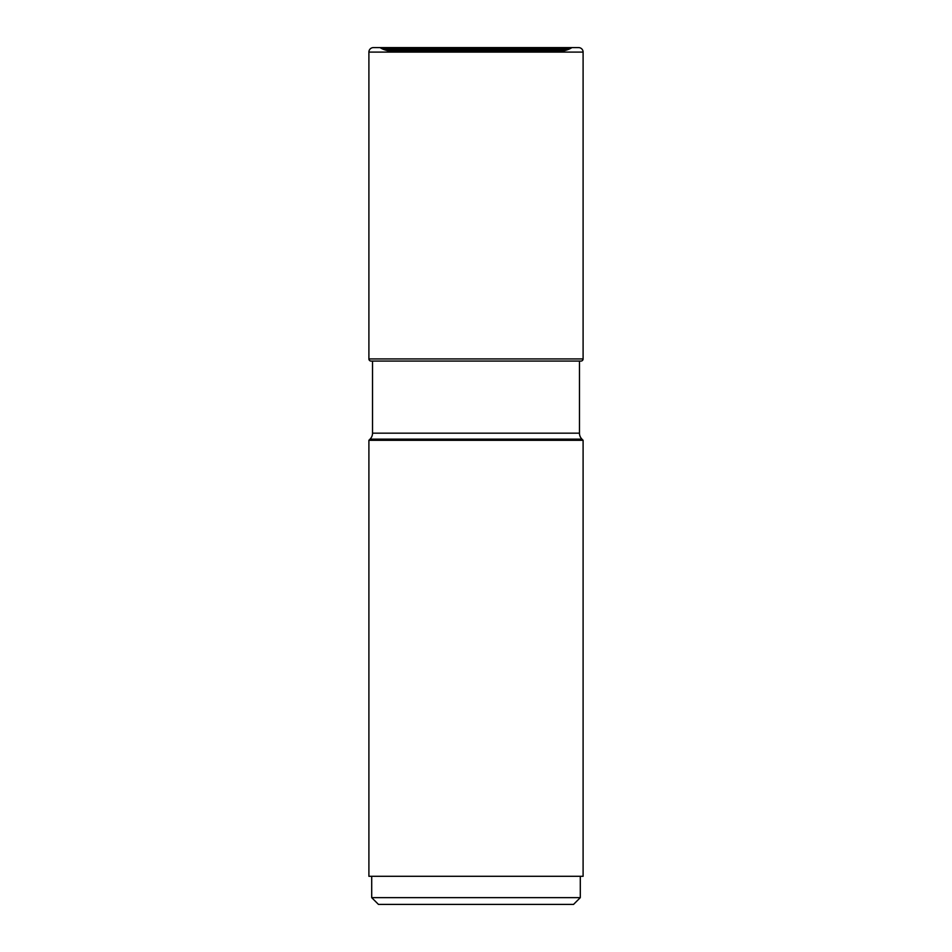 <?xml version="1.0" encoding="UTF-8"?>
<svg xmlns="http://www.w3.org/2000/svg" width="952" height="952" viewBox="0 0 952 952"><rect width="100%" height="100%" fill="white"/><g stroke="black" fill="none" stroke-linecap="round" stroke-linejoin="round"><path stroke-width="1.43" d="M546.853 52.098A2.142 2.142 0 0 1 547.471 51.432M405.147 52.098A2.142 2.142 0 0 0 404.529 51.432A2.142 2.142 0 0 1 405.147 52.098M558.277 51.432L393.723 51.432A24.907 24.907 0 0 1 388.19 50.813A24.907 24.907 0 0 0 393.795 51.432L558.205 51.432A24.907 24.907 0 0 0 563.81 50.813A35.212 35.212 0 0 0 567.071 49.909A19.921 19.921 0 0 0 570.034 48.671A34.522 34.522 0 0 0 571.569 47.85L379.979 47.6L572.021 47.6M379.979 47.6L571.569 47.85L380.431 47.85A34.522 34.522 0 0 0 381.966 48.671A19.623 19.623 0 0 0 384.929 49.909A35.212 35.212 0 0 0 388.19 50.813A35.212 35.212 0 0 1 384.929 49.909A19.921 19.921 0 0 1 383.442 49.349L568.558 49.349L383.442 49.349A19.623 19.623 0 0 1 381.966 48.671A34.522 34.522 0 0 1 380.431 47.85L578.602 47.6L373.398 47.6A4.498 4.498 0 0 0 368.9 52.098A4.498 4.498 0 0 1 373.398 47.6M583.1 52.098L583.1 358.928A2.142 2.142 0 0 1 580.958 361.07L371.042 361.07A2.142 2.142 0 0 1 368.9 358.928L368.9 52.098L583.1 52.098A4.498 4.498 0 0 0 578.602 47.6M370.054 439.146L368.9 440.3L583.1 440.3L581.946 439.146A8.437 8.437 0 0 1 579.471 433.172L372.529 433.172A8.437 8.437 0 0 1 370.054 439.146L581.946 439.146M368.9 440.3L368.9 876.292L583.1 876.292L583.1 440.3M371.708 897.653L378.456 904.4L573.544 904.4L580.292 897.653L371.708 897.653L371.708 876.292M368.9 52.098L368.9 358.928A2.142 2.142 0 0 0 371.042 361.07L372.529 361.07L372.529 433.172M579.471 361.07L579.471 433.172M388.19 50.813L563.81 50.813M384.929 49.909L567.071 49.909L384.929 49.909M381.966 48.671L570.034 48.671L381.966 48.671M583.1 358.928L368.9 358.928M580.292 897.653L580.292 876.292"/></g></svg>
